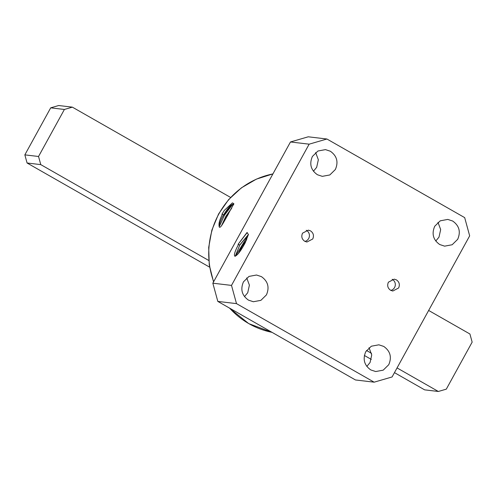 <?xml version="1.0" encoding="UTF-8"?>
<svg xmlns="http://www.w3.org/2000/svg" width="497" height="497" viewBox="0 0 497 497"><rect width="100%" height="100%" fill="white"/><g stroke="black" fill="none" stroke-linecap="round" stroke-linejoin="round"><path stroke-width="0.75" d="M224.023 221.674L233.876 203.72L232.41 202.875L224.364 210.337L221.923 214.232L222.389 214.288C219.804 219.425 218.699 223.196 219.065 225.601L219.065 225.613C219.109 228.8 220.761 227.489 224.023 221.674M248.481 300.132L253.358 301.741L260.888 300.35L266.411 294.92C269.654 287.396 267.989 281.296 261.403 276.624L256.527 275.015L248.997 276.407L243.474 281.836C240.231 289.366 241.896 295.46 248.481 300.132M244.499 296.628L247.742 292.714L249.401 285.148L246.717 277.922M370.805 369.936L375.689 371.545L383.212 370.153L388.741 364.723C391.984 357.194 390.313 351.093 383.734 346.421L378.851 344.812L371.327 346.21L365.804 351.634C362.555 359.163 364.226 365.264 370.805 369.936M366.829 366.426L370.066 362.512L371.731 354.951L369.041 347.726M439.746 244.543L444.622 246.152L452.152 244.754L457.675 239.33C460.918 231.801 459.253 225.7 452.668 221.028L447.791 219.419L440.261 220.817L434.738 226.241C431.495 233.77 433.16 239.871 439.746 244.543M435.763 241.033L439 237.119L440.665 229.552L437.975 222.327M317.415 174.739L322.298 176.348L329.822 174.956L335.345 169.527C338.594 161.997 336.923 155.903 330.343 151.231L325.46 149.616L317.937 151.013L312.414 156.437C309.165 163.967 310.836 170.067 317.415 174.739M313.439 171.229L316.676 167.315L318.341 159.754L315.651 152.529M233.665 204.696L233.105 204.217C230.906 204.571 227.719 208.15 223.557 214.946L222.389 214.288M219.065 225.744L219.065 225.613C220.326 221.128 221.848 217.593 223.638 214.996L231.863 204.689L233.404 204.348M234.944 256.235C233.658 255.352 234.851 251.414 238.523 244.412L238.057 244.356L246.91 232.646L248.45 234.391L245.301 242.579C240.952 250.805 237.498 255.359 234.944 256.235L234.77 256.185M248.438 234.491L239.691 245.071L238.523 244.412M235.249 256.21L239.771 245.12L248.419 234.584M392.152 279.277A5.983 5.846 -83.2 0 1 390.835 290.416M396.389 279.861L394.22 279.146L388.418 282.178C386.977 285.52 387.716 288.235 390.642 290.31L392.816 291.025L398.613 287.993C400.054 284.651 399.315 281.936 396.389 279.861M304.76 241.306L306.929 242.02L312.731 238.989C314.172 235.64 313.433 232.931 310.507 230.857L308.339 230.136L302.536 233.168C301.095 236.516 301.834 239.225 304.76 241.306M306.27 230.273A5.983 5.846 -83.2 0 1 304.953 241.405M246.729 239.56L242.02 246.382L238.461 253.427M238.653 253.19L242.101 246.431L246.587 239.877M374.148 382.174L355.473 379.963L217.823 301.418L212.834 283.191L290.472 141.968L308.246 136.799L326.914 139.011L464.683 217.624L469.665 235.851L392.09 376.956L374.148 382.174L236.497 303.624L217.823 301.418M228.564 213.667L223.787 222.084M232.72 204.292L224.514 215.102L219.165 226.769M221.681 225.464L225.967 216.307L231.509 208.504M231.72 208.137L225.887 216.263L221.538 225.669M212.834 283.191L231.503 285.402L236.497 303.624M326.914 139.011L309.146 144.173L290.472 141.968M231.503 285.402L309.146 144.173M244.636 243.884L241.163 249.755M248.357 234.87L235.497 256.123M247.27 232.447L238.057 244.356M394.463 372.638L424.637 389.853L438.329 391.474L397.06 367.923M371.526 353.355L366.506 350.491M208.765 260.478L40.766 164.619L27.074 162.997L209.61 267.156M364.388 355.473L371.302 359.418M40.766 164.619L38.542 156.487L64.393 109.464L72.363 107.147L230.596 197.439M428.65 310.451L469.926 334.003L472.15 342.135L446.3 389.157L438.329 391.474M27.074 162.997L24.85 154.865L50.7 107.843L58.671 105.526L72.363 107.147M38.542 156.487L24.85 154.865M50.7 107.843L64.393 109.464M229.303 307.966L248.748 323.615L272.027 332.344A80.75 78.955 -83.2 0 1 248.935 323.677A80.75 78.955 -83.2 0 1 229.62 308.146M213.673 281.656A80.75 78.955 -83.2 0 1 218.904 213.878A80.75 78.955 -83.2 0 1 272.903 173.925M213.542 281.905L209.268 264.926L208.697 247.4L211.852 230.148L218.593 213.971L228.595 199.645L241.405 187.841L256.415 179.119L272.915 173.9"/></g></svg>
